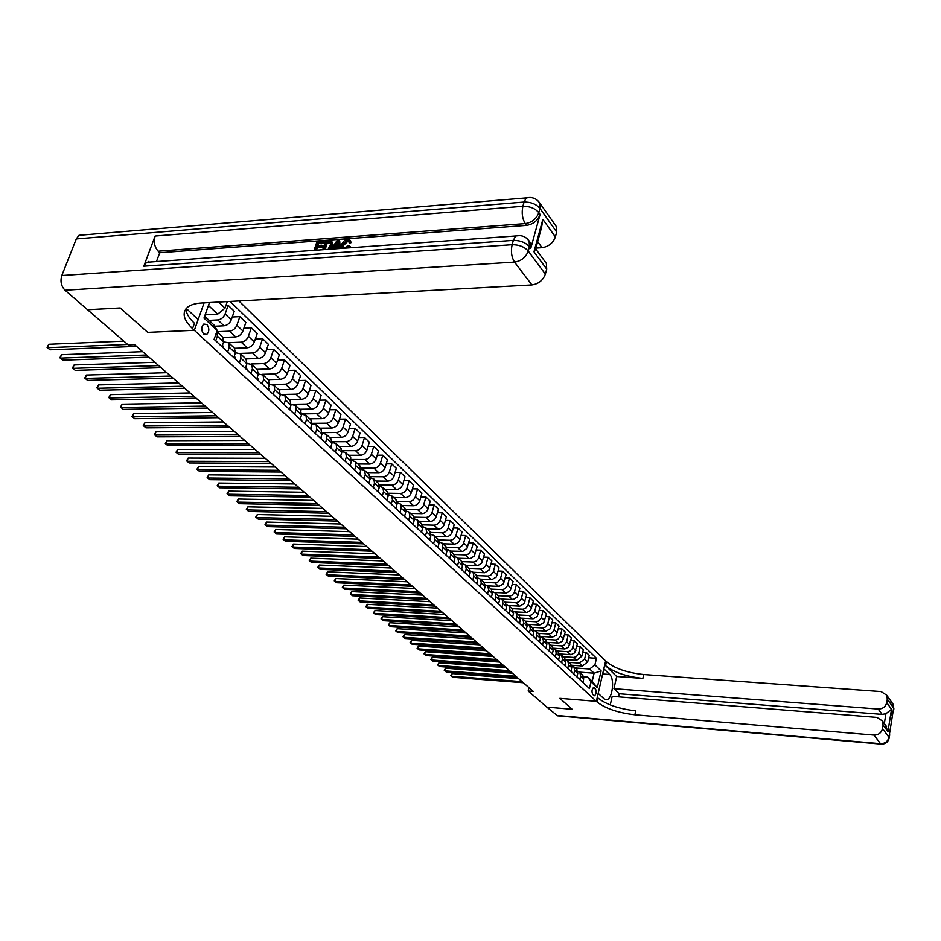 <?xml version="1.0" encoding="UTF-8"?>
<svg xmlns="http://www.w3.org/2000/svg" width="941" height="941" viewBox="0 0 941 941"><rect width="100%" height="100%" fill="white"/><g stroke="black" fill="none" stroke-linecap="round" stroke-linejoin="round"><path stroke-width="1.41" d="M203.621 333.973L206.714 334.49C209.42 331.62 209.502 328.315 206.949 324.551L203.809 324.033C201.127 326.915 201.068 330.232 203.621 333.973M149.254 262.104L148.572 261.457M87.631 309.73L120.26 308.001L147.713 332.373L194.34 330.291L596.347 701.327L605.639 660.958L238.896 300.955M528.995 687.671L528.172 690.988L533.276 691.388L134.587 344.665L128.223 344.924L87.607 309.777M595.394 688.671L593.712 687.471C591.795 689.247 591.501 691.611 592.806 694.564L594.489 695.752C596.394 693.987 596.7 691.635 595.394 688.671L592.63 688.459M529.03 240.872L530.442 242.802L530.736 248.495L529.43 246.73L528.242 251.035L545.357 274.102C543.028 280.347 538.546 283.959 531.912 284.935L514.562 262.092L65.035 290.24L87.548 309.73L120.213 307.954L147.713 332.373L194.34 330.291L204.091 302.861M594.924 664.922L601.123 670.898L597.241 687.73L590.983 681.849L587.784 677.132L592.195 681.296L594.077 673.203L589.678 669.004L594.924 664.922L596.465 658.312L230.086 301.438M204.644 316.2L213.878 324.904L217.195 330.479L214.113 339.313L589.431 688.541L590.983 681.849M217.195 330.479L203.985 318.058L209.478 302.567M218.688 302.061L225.005 308.154L227.31 301.59M572.128 709.255L546.815 707.114L572.152 709.279L559.836 698.34L572.128 709.255M528.172 690.988L546.815 707.114M605.439 699.681L606.427 699.751L604.11 698.881L598.182 693.352L596.347 701.327L559.836 698.34L596.347 701.327L597.182 702.092C605.651 708.597 618.213 712.831 634.857 714.784L873.966 735.074C878.518 735.027 881.376 732.863 882.529 728.569L888.963 737.262L893.632 708.067L887.292 699.104L886.728 702.562L891.515 709.279L887.928 731.628L885.21 724.723M579.585 672.156L594.077 673.203L601.123 670.898M587.784 677.132L583.726 676.826M227.663 351.934L229.275 347.288L228.816 342.853L223.629 341.842M239.367 362.826L240.943 358.203L240.473 353.792L235.45 352.757M250.847 373.506L252.4 368.919L251.906 364.532L247.024 363.473M262.104 383.987L263.633 379.423L263.127 375.059L258.387 373.989M273.161 394.267L274.654 389.739L274.137 385.398L269.538 384.304M284.006 404.359L285.476 399.866L284.935 395.538L280.465 394.444M294.651 414.263L296.086 409.794L295.545 405.489L291.192 404.383M305.096 423.979L306.519 419.545L305.954 415.263L301.732 414.146M315.364 433.53L316.752 429.131L316.176 424.873L312.059 423.732M325.445 442.905L326.809 438.53L326.221 434.295L322.21 433.154M335.337 452.115L336.678 447.775L336.078 443.552L332.185 442.411M345.065 461.161L346.382 456.844L345.77 452.656L341.971 451.504M354.616 470.053L355.921 465.771L355.298 461.596L351.593 460.443M364.002 478.793L365.284 474.535L364.649 470.382L361.038 469.218M373.236 487.379L374.494 483.145L373.848 479.016L370.319 477.852M382.305 495.825L383.54 491.614L382.893 487.509L379.446 486.332M391.221 504.117L392.444 499.942L391.785 495.848L388.421 494.684M399.996 512.28L401.195 508.128L400.525 504.058L397.231 502.882M408.617 520.302L409.794 516.174L409.123 512.127L405.9 510.951M417.098 528.195L418.263 524.09L417.581 520.067L414.428 518.891M425.438 535.958L426.591 531.877L425.897 527.877L422.815 526.701M433.648 543.592L434.777 539.546L434.083 535.558L431.072 534.382M441.729 551.108L442.835 547.086L442.129 543.122L439.188 541.945M449.68 558.507L450.774 554.508L450.057 550.556L447.175 549.391M457.502 565.788L458.573 561.812L457.855 557.884L455.032 556.707M465.195 572.951L466.265 568.999L465.536 565.094L462.76 563.918M472.782 579.997L473.829 576.068L473.088 572.187L470.382 571.022M480.239 586.949L481.274 583.044L480.533 579.174L477.875 578.009M487.591 593.783L488.602 589.901L487.861 586.055L485.25 584.89M494.825 600.511L495.825 596.665L495.084 592.83L492.519 591.666M575.116 667.969L589.678 669.004M571.669 665.263L582.432 666.016L587.69 661.935L589.242 655.312L586.196 652.36L582.785 652.137M569.187 662.405L579.362 663.111L584.643 659.006L586.196 652.36M565.612 659.653L576.515 660.406L581.809 656.277L583.373 649.619L580.291 646.632L576.821 646.408M563.177 656.759L573.881 657.453L576.292 656.665L578.574 653.807L580.291 646.632M559.46 653.971L570.999 654.713L574.622 652.866L577.433 643.856L574.304 640.833L570.775 640.609M557.072 651.031L567.846 651.713L570.258 650.913L572.363 648.525L574.304 640.833M553.214 648.196L564.918 648.937L568.564 647.079L571.399 638.01L568.235 634.94L564.647 634.728M550.897 645.232L561.718 645.902L564.141 645.091L566.458 642.197L568.235 634.94M546.874 642.35L558.742 643.079L562.412 641.209L565.282 632.081L562.071 628.976L558.436 628.753M544.627 639.351L555.508 639.998L557.942 639.186L560.283 636.269L562.071 628.976M540.71 636.434L552.485 637.139L556.178 635.246L559.083 626.071L555.825 622.918L552.132 622.707M538.276 633.375L549.203 634.011L551.661 633.187L553.802 630.752L555.825 622.918M534.688 630.458L546.145 631.105L550.203 628.776L552.79 619.978L549.485 616.778L545.733 616.567M531.818 627.329L542.804 627.941L545.274 627.106L547.65 624.154L549.485 616.778M528.395 624.365L539.711 625L543.792 622.636L546.415 613.791L543.063 610.544L539.24 610.344M525.278 621.178L536.323 621.778L538.805 620.942L541.193 617.966L543.063 610.544M521.937 618.19L533.171 618.79L537.287 616.414L539.946 607.521L536.535 604.228L532.653 604.028M518.644 614.955L529.736 615.532L532.241 614.685L534.653 611.685L536.535 604.228M515.339 611.921L527.054 612.438L530.689 610.097L533.371 601.158L529.924 597.806L525.972 597.617M511.916 608.627L523.067 609.192L525.584 608.333L528.007 605.31L529.924 597.806M508.611 605.557L519.82 606.122L523.996 603.699L526.713 594.7L523.208 591.301L519.197 591.113M505.082 602.216L516.291 602.758L518.82 601.887L521.267 598.852L523.208 591.301M501.765 599.099L512.998 599.64L517.197 597.194L519.95 588.137L516.397 584.69L512.316 584.514M498.142 595.712L509.41 596.229L511.963 595.347L514.209 592.806L516.397 584.69M494.801 592.548L506.599 592.995L510.293 590.595L513.092 581.491L509.481 577.986L505.329 577.809M491.108 589.101L502.435 589.595L504.999 588.713L507.481 585.631L509.481 577.986M487.709 585.89L499.048 586.384L503.294 583.902L506.117 574.739L502.459 571.187L498.236 571.011M483.968 582.397L495.354 582.867L497.93 581.973L500.436 578.868L502.459 571.187M480.51 579.138L491.908 579.609L496.189 577.104L499.048 567.882L495.331 564.282L491.026 564.118M476.711 575.586L488.156 576.045L490.743 575.127L493.272 572.01L495.331 564.282M473.194 572.281L484.662 572.728L488.967 570.199L491.872 560.918L488.097 557.26L483.721 557.107M469.347 568.67L480.851 569.105L483.462 568.188L485.779 565.565L488.097 557.26M465.783 565.318L477.84 565.67L481.639 563.188L484.58 553.861L480.745 550.144L476.287 549.991M461.513 569.517L462.584 565.565L461.866 561.648L473.441 562.059L476.064 561.13L478.404 558.495L480.745 550.144M458.243 558.248L470.371 558.578L474.205 556.072L477.181 546.686L473.276 542.91L468.747 542.757M454.244 554.531L465.901 554.908L468.547 553.967L471.135 550.767L473.276 542.91M450.598 551.073L462.784 551.367L466.983 548.344L469.653 539.393L465.701 535.558L461.09 535.429M446.493 547.286L457.726 547.662C460.62 547.462 462.619 545.874 463.701 542.922L465.701 535.558M442.835 543.78L454.009 544.133C456.914 543.922 458.914 542.345 460.008 539.381L462.019 531.994L457.996 528.089L453.303 527.972M438.6 539.934L449.951 540.287C452.868 540.075 454.868 538.475 455.973 535.511L457.996 528.089M434.942 536.37L446.175 536.699C449.104 536.488 451.115 534.888 452.221 531.9L454.268 524.466L450.174 520.514L445.387 520.397M430.578 532.465L442.058 532.782C444.987 532.571 447.01 530.959 448.116 527.972L450.174 520.514M426.92 528.842L438.224 529.148C441.153 528.924 443.187 527.313 444.305 524.313L446.375 516.832L442.235 512.81L437.353 512.704M422.403 524.866L434.036 525.172C436.977 524.937 439.012 523.325 440.141 520.314L442.235 512.81M418.78 521.196L430.131 521.467C433.083 521.232 435.13 519.608 436.259 516.597L438.377 509.069L434.154 504.976L429.178 504.882M414.099 517.162L425.873 517.432C428.837 517.197 430.884 515.562 432.037 512.527L434.154 504.976M410.499 513.421L421.909 513.668C424.885 513.433 426.943 511.786 428.096 508.752L430.237 501.177L425.944 497.024L420.874 496.942M405.642 509.316L417.592 509.563C420.568 509.316 422.638 507.67 423.791 504.623L425.944 497.024M402.078 505.517L413.558 505.74C416.545 505.493 418.616 503.835 419.78 500.777L421.956 493.155L417.604 488.932L412.44 488.861M397.031 501.353L409.159 501.565C412.158 501.306 414.24 499.647 415.416 496.577L417.604 488.932M393.526 497.495L405.065 497.683C408.076 497.424 410.158 495.754 411.346 492.672L413.546 485.003L409.123 480.71L403.854 480.651M388.268 493.249L400.595 493.437C403.607 493.166 405.712 491.496 406.9 488.403L409.123 480.71M384.834 489.332L396.432 489.485C399.455 489.214 401.56 487.532 402.76 484.439L404.995 476.722L400.501 472.358L395.126 472.311M379.352 485.015L391.891 485.168C394.914 484.897 397.031 483.204 398.231 480.098L400.501 472.358M376 481.027L387.657 481.157C390.691 480.875 392.82 479.169 394.032 476.052L396.302 468.289L391.727 463.854L386.245 463.831M370.272 476.652L383.034 476.769C386.081 476.475 388.21 474.77 389.433 471.641L391.727 463.854M367.002 472.594L378.729 472.676C381.787 472.394 383.928 470.676 385.151 467.536L387.469 459.726L382.811 455.209L377.223 455.197M361.026 468.136L374.024 468.218C377.094 467.924 379.235 466.195 380.47 463.043L382.811 455.209M357.862 464.007L369.648 464.066C372.718 463.76 374.883 462.031 376.118 458.867L378.47 451.01L373.742 446.41L368.037 446.422M351.605 459.479L364.861 459.526C367.943 459.22 370.107 457.479 371.366 454.303L373.742 446.41M348.558 455.268L360.415 455.291C363.497 454.985 365.673 453.233 366.931 450.057L369.331 442.141L364.508 437.471L358.686 437.494M342.018 450.668L355.545 450.68C358.639 450.363 360.826 448.598 362.097 445.411L364.508 437.471M339.101 446.387L351.017 446.375C354.122 446.046 356.31 444.281 357.592 441.082L360.015 433.119L355.122 428.367L349.17 428.414M332.232 441.717L346.065 441.67C349.182 441.341 351.381 439.576 352.663 436.353L355.122 428.367M329.479 437.353L341.454 437.294C344.571 436.965 346.782 435.177 348.076 431.954L350.546 423.944L345.559 419.098L339.489 419.168M322.281 432.601L336.408 432.519C339.548 432.178 341.759 430.378 343.065 427.143L345.559 419.098M319.681 428.155L331.714 428.061C334.855 427.708 337.09 425.92 338.407 422.674L340.913 414.605L335.831 409.676L329.632 409.77M312.118 423.332L326.586 423.191C329.738 422.838 331.973 421.027 333.302 417.769L335.831 409.676M309.707 418.792L321.81 418.663C324.974 418.298 327.221 416.487 328.55 413.217L331.103 405.089L325.939 400.078L319.599 400.196M301.767 413.899L316.588 413.699C319.764 413.334 322.01 411.511 323.363 408.229L325.939 400.078M299.556 409.264L311.73 409.088C314.906 408.712 317.176 406.877 318.529 403.583L321.116 395.408L315.858 390.315L309.389 390.444M291.216 404.289L306.413 404.042C309.601 403.654 311.871 401.819 313.235 398.514L315.858 390.315M289.228 399.56L301.461 399.337C304.649 398.949 306.942 397.102 308.307 393.785L310.953 385.563L305.59 380.364L298.979 380.529M282.959 394.467L296.039 394.197C299.25 393.809 301.543 391.95 302.931 388.621L305.59 380.364M278.701 389.68L291.004 389.409C294.215 389.009 296.521 387.139 297.909 383.81L300.602 375.518L295.145 370.236L288.369 370.425M272.772 384.481L285.488 384.175C288.711 383.775 291.028 381.893 292.428 378.541L295.145 370.236M267.985 379.623L280.347 379.305C283.582 378.894 285.911 377 287.323 373.636L290.051 365.296L284.5 359.909L277.571 360.132M262.163 374.318L274.725 373.977C277.971 373.553 280.312 371.648 281.735 368.284L284.5 359.909M257.069 369.366L269.502 369.001C272.749 368.578 275.09 366.672 276.525 363.285L279.312 354.886L273.655 349.393L266.562 349.652M251.259 363.967L263.774 363.579C267.032 363.132 269.397 361.215 270.843 357.815L273.655 349.393M245.942 358.933L258.446 358.509C261.716 358.062 264.08 356.145 265.538 352.734L268.373 344.277L262.598 338.689L255.352 338.983M240.084 353.416L252.611 352.981C255.893 352.522 258.269 350.581 259.74 347.17L262.598 338.689M234.603 348.288L247.177 347.817C250.471 347.358 252.847 345.406 254.329 341.983L257.222 333.467L251.329 327.762L243.907 328.103M228.651 342.677L241.225 342.171C244.531 341.712 246.93 339.748 248.424 336.302L251.329 327.762M223.052 337.443L235.685 336.913C239.002 336.443 241.414 334.478 242.907 331.02L245.848 322.457L239.849 316.635L232.251 317.011M215.736 340.83L217.371 336.149L216.936 331.691L229.628 331.173C232.956 330.679 235.368 328.703 236.885 325.233L239.849 316.635M214.677 326.233L223.982 325.809C227.31 325.315 229.745 323.328 231.263 319.846L234.262 311.224L228.145 305.296L225.969 305.413M209.067 320.363L217.806 319.94C221.147 319.446 223.582 317.446 225.122 313.941L228.145 305.296M205.126 314.823L217.642 314.2L208.455 305.437M582.879 682.448L583.714 678.884L582.503 674.909M596.465 658.312L588.666 657.783M579.797 679.578L580.644 676.003L579.844 672.415L577.798 671.309M576.939 676.908L577.786 673.321L576.574 669.333M573.81 674.003L574.657 670.404L573.869 666.793L571.787 665.687M570.905 671.298L571.763 667.698L570.552 663.687M567.741 668.357L568.599 664.734L567.811 661.111L565.694 659.994M564.788 665.616L565.659 661.982L564.447 657.959M561.577 662.617L562.447 658.982L561.659 655.336L559.519 654.218M558.589 659.841L559.472 656.195L558.26 652.148M555.331 656.806L556.213 653.148L555.425 649.49L553.249 648.361M552.296 653.995L553.19 650.325L551.991 646.255M548.991 650.913L549.885 647.232L549.109 643.55L546.886 642.421M545.921 648.055L546.827 644.362L545.615 640.28M542.557 644.926L543.475 641.233L542.698 637.528L540.44 636.398M539.44 642.033L540.357 638.316L539.158 634.21M536.041 638.868L536.958 635.14L536.194 631.423L533.888 630.282M532.877 635.916L533.806 632.187L532.606 628.059M529.418 632.705L530.359 628.964L529.583 625.224L527.254 624.083M526.207 629.717L527.148 625.965L525.96 621.813M522.714 626.459L523.655 622.695L522.89 618.943L520.514 617.79M519.444 623.424L520.408 619.648L519.209 615.485M515.891 620.119L516.856 616.331L516.091 612.556L513.668 611.403M512.586 617.037L513.551 613.238L512.363 609.05M508.975 613.685L509.951 609.874L509.187 606.075L506.728 604.922M505.623 610.556L506.599 606.733L505.411 602.534M501.953 607.145L502.941 603.31L502.188 599.499L499.683 598.347M498.565 603.899L499.542 600.135L498.354 595.912M491.367 597.3L492.378 593.43L491.202 589.184M484.074 590.513L485.097 586.619L483.921 582.361M476.675 583.62L477.71 579.715L476.546 575.422M469.159 576.633L470.206 572.693L469.041 568.388M457.855 557.884L461.419 561.236M453.762 562.306L454.844 558.319L453.691 553.967M445.881 554.967L446.975 550.956L445.822 546.592M437.871 547.521L438.988 543.475L437.836 539.087M429.731 539.946L430.86 535.876L429.719 531.465M421.45 532.241L422.615 528.16L421.474 523.725M413.04 524.419L414.216 520.302L413.087 515.856M404.501 516.468L405.689 512.327L404.559 507.846M395.808 508.375L397.008 504.211L395.902 499.718M386.963 500.153L388.186 495.954L387.08 491.437M377.976 491.79L379.223 487.567L378.117 483.027M368.825 483.274L370.095 479.028L369.001 474.464M359.521 474.617L360.815 470.347L359.733 465.76M350.052 465.807L351.369 461.502L350.287 456.903M340.419 456.844L341.748 452.515L340.689 447.881M330.609 447.716L331.961 443.352L330.914 438.706M320.622 438.424L322.01 434.036L320.963 429.367M310.459 428.967L311.859 424.556L310.836 419.851M300.108 419.333L301.532 414.887L300.52 410.17M289.569 409.523L291.016 405.053L290.016 400.301M278.818 399.537L280.3 395.032L279.312 390.256M267.879 389.351L269.385 384.81L268.408 380.023M256.728 378.976L258.269 374.412L257.305 369.601M245.366 368.401L246.93 363.802L245.989 358.968M233.78 357.627L235.368 352.993L234.438 348.135M221.97 346.629L223.593 341.971L222.676 337.09M225.005 308.154L217.642 314.2M223.146 337.525L216.818 331.573M592.195 681.296L597.241 687.73M518.597 678.626L452.162 673.568L451.457 676.214L522.079 681.649M452.162 673.568L450.798 675.638L452.762 677.273L523.314 682.731M512.351 673.191L445.611 668.216L444.893 670.874L515.833 676.226M445.611 668.216L444.234 670.31L446.21 671.956L517.091 677.32M506.011 667.675L438.965 662.805L438.247 665.475L509.516 670.721M438.965 662.805L437.589 664.899L439.588 666.557L510.787 671.827M499.589 662.088L432.237 657.312L431.507 659.994L503.094 665.146M432.237 657.312L430.849 659.429L432.86 661.1L504.388 666.263M493.072 656.43L425.414 651.737L424.673 654.442L496.601 659.488M425.414 651.737L424.026 653.877L426.05 655.559L497.907 660.629M606.427 699.751C612.356 699.669 615.014 678.92 609.686 674.474L603.828 668.804L605.639 660.958L606.451 661.746C614.767 668.51 627.2 672.768 643.726 674.532L881.082 691.564L886.716 695.187L893.056 704.186L893.868 708.808L891.962 702.633M887.928 731.628L883.093 725.076L882.446 720.959L876.859 717.395L612.191 696.34L610.25 704.927M618.496 696.846L619.202 693.74L613.932 688.683L878.224 709.043C882.752 708.961 885.587 706.797 886.728 702.562M616.684 676.508L605.557 665.64C613.897 672.368 626.33 676.626 642.868 678.414L616.684 676.508L613.932 688.683M883.093 725.076L882.529 728.569M880.999 744.084L557.601 715.83L546.839 707.138M887.292 699.104L886.716 695.187M884.34 723.535L885.916 713.725L882.105 714.372L878.224 709.043M619.202 693.74L882.105 714.372M597.182 702.092L598.088 698.128C606.545 704.656 619.096 708.902 635.728 710.843L634.857 714.784M885.916 713.725L891.515 709.279M348.829 241.319L347.935 241.225L343.759 245.178L343.512 247.801M344.653 247.989L348.099 245.389L350.111 246.483L349.182 247.848M350.381 240.602L351.122 242.637L349.687 243.025L348.652 240.896L347.158 240.343L347.935 241.225M338.042 247.471L334.761 247.706L333.937 248.93M331.114 249.13L337.407 240.108L338.901 239.99L339.689 240.872L340.195 248.483M314.094 250.341L316.988 241.625L323.551 241.131L324.339 242.013L323.975 243.107L318.717 243.496L318.07 245.472M323.551 241.131L323.186 242.237L317.929 242.625L316.964 245.554L321.857 245.189L322.645 246.06L322.281 247.165L317.388 247.518L316.611 249.871M530.736 248.495L540.099 214.43C537.746 220.629 533.241 224.276 526.56 225.381L525.266 223.605L158.159 251.2C154.477 246.93 153.465 241.884 155.112 236.05L143.808 266.209L146.643 262.28L151.819 261.916M156.465 261.586L159.758 252.729L526.56 225.381M332.138 242.049L332.502 246.013L330.762 249.153M186.259 308.448L198.151 319.564L194.34 330.291L192.529 328.621C183.342 319.764 181.707 312.6 187.635 307.142C190.729 304.755 195.375 303.367 201.562 303.002L531.912 284.935M542.863 219.359L541.569 227.404L535.664 249L533.97 251.823L542.863 219.359L555.366 236.932L556.684 232.015L539.981 208.408L538.817 212.631L540.099 214.43M555.366 236.932C553.073 243.06 548.638 246.636 542.04 247.683L537.664 241.684M535.911 248.095L542.04 247.683M555.072 224.758L556.437 226.687L556.684 232.015M65.035 290.24C61.165 286.182 60.095 281.277 61.812 275.525L76.292 238.932L78.997 235.309L84.196 234.874M544.945 261.492L546.38 263.456L546.709 269.091L533.97 251.823M545.357 274.102L546.709 269.091M159.758 252.729L158.159 251.2M192.529 328.621L194.434 323.281C188.906 318.093 186.106 313.247 186.024 308.719M321.857 245.189L321.493 246.295L316.599 246.648L317.388 247.518M316.599 246.648L315.506 249.953M321.493 246.295L322.281 247.165M317.929 242.625L318.717 243.496M323.186 242.237L323.975 243.107M322.704 249.73L325.586 240.978L328.785 240.743L331.714 241.578L331.714 245.142L328.868 249.294M328.491 248.365L330.397 245.213L330.467 242.378L326.539 241.99L324.116 249.341M331.714 245.142L332.502 246.013M331.526 241.343L332.314 242.213M326.539 241.99L327.327 242.86L325.221 249.259M329.915 241.931L330.632 242.719M330.656 242.79L327.327 242.86M328.433 241.849L329.221 242.719M338.09 248.636L338.007 246.542L333.984 246.824L332.502 249.036M338.901 239.99L339.478 248.542M336.572 242.966L334.737 245.695L337.96 245.46L337.795 241.155L336.184 245.589M333.984 246.824L334.761 247.706M337.878 243.166L337.36 243.848M347.158 240.343L342.983 244.295L343.759 245.178M342.983 244.295L342.889 247.295M341.865 248.365L341.83 243.872L344.876 240.131L347.582 239.226L349.993 240.155L351.122 242.637M350.346 241.755L348.911 242.143M349.334 245.601L347.323 247.977M486.473 650.69L418.498 646.091L417.757 648.808L490.002 653.76M418.498 646.091L417.11 648.243L419.145 649.937L491.331 654.912M479.769 644.856L411.488 640.374L410.735 643.103L483.321 647.949M411.488 640.374L410.088 642.538L412.146 644.256L484.662 649.114M472.982 638.951L404.383 634.575L403.618 637.316L476.534 642.044M404.383 634.575L402.983 636.763L405.053 638.48L477.899 643.232M466.089 632.964L397.184 628.694L396.408 631.458L469.665 636.069M397.184 628.694L395.761 630.893L397.855 632.634L471.041 637.269M459.102 626.894L389.88 622.73L389.092 625.506L462.69 630M389.88 622.73L388.457 624.953L390.562 626.706L464.089 631.223M452.021 620.719L382.469 616.684L381.67 619.472L455.609 623.848M382.469 616.684L381.034 618.919L383.163 620.684L457.032 625.083M444.834 614.473L374.953 610.544L374.142 613.356L448.422 617.602M374.953 610.544L373.518 612.803L375.659 614.591L449.869 618.86M437.53 608.121L367.331 604.322L366.52 607.145L441.141 611.262M367.331 604.322L365.884 606.604L368.049 608.404L442.611 612.532M430.131 601.687L359.603 598.017L358.768 600.852L433.742 604.828M359.603 598.017L358.156 600.311L360.332 602.122L435.236 606.122M422.615 595.147L351.758 591.618L350.922 594.465L426.238 598.311M351.758 591.618L350.299 593.936L352.499 595.759L427.755 599.617M414.993 588.513L343.806 585.114L342.947 587.984L418.627 591.677M343.806 585.114L342.336 587.455L344.547 589.289L420.156 593.018M407.241 581.785L335.725 578.527L334.855 581.409L410.888 584.961M335.725 578.527L334.255 580.879L336.49 582.738L412.452 586.314M469.336 576.798L469.288 576.115M399.384 574.951L327.527 571.834L326.656 574.739L403.042 578.127M327.527 571.834L326.045 574.21L328.303 576.08L404.618 579.503M461.737 569.728L461.678 568.929M391.409 568.011L319.211 565.047L318.317 567.964L395.067 571.199M319.211 565.047L317.729 567.447L319.999 569.329L396.679 572.587M454.021 562.553L453.938 561.648M383.305 560.965L310.765 558.154L309.871 561.095L386.974 564.153M310.765 558.154L309.271 560.577L311.565 562.471L388.609 565.576M446.187 555.261L446.069 554.249M375.071 553.802L302.202 551.155L301.285 554.108L378.752 557.013M302.202 551.155L300.697 553.602L303.014 555.519L380.411 558.448M438.224 547.85L438.083 546.733M366.708 546.533L293.498 544.051L292.569 547.027L370.401 549.744M293.498 544.051L291.981 546.509L294.321 548.45L372.083 551.203M430.131 540.322L429.966 539.111M358.215 539.146L284.664 536.841L283.712 539.828L361.92 542.369M284.664 536.841L283.135 539.322L285.499 541.275L363.626 543.851M421.909 532.665L421.709 531.359M349.593 531.641L275.689 529.512L274.725 532.524L353.298 534.876M275.689 529.512L274.16 532.018L276.536 533.994L355.039 536.382M413.558 524.89L413.311 523.49M340.818 524.019L266.574 522.079L265.597 525.102L344.547 527.254M266.574 522.079L265.033 524.607L267.432 526.595L346.312 528.795M405.053 516.985L404.771 515.492M331.914 516.268L257.316 514.515L256.328 517.562L335.643 519.514M257.316 514.515L255.776 517.068L258.187 519.079L337.443 521.079M396.42 508.952L396.09 507.375M322.857 508.399L247.906 506.834L246.907 509.904L326.598 511.645M247.906 506.834L246.354 509.41L248.8 511.445L328.421 513.233M387.633 500.777L387.269 499.106M313.659 500.4L238.355 499.036L237.332 502.118L317.411 503.658M238.355 499.036L236.791 501.635L239.261 503.682L319.258 505.258M378.705 492.472L378.282 490.72M304.308 492.261L228.639 491.108L227.604 494.213L308.06 495.519M228.639 491.108L227.075 493.743L229.569 495.801L309.942 497.166M369.613 484.015L369.154 482.18M294.792 483.98L218.771 483.051L217.724 486.179L298.556 487.262M218.771 483.051L217.195 485.709L219.712 487.791L300.473 488.92M360.379 475.417L359.862 473.499M285.123 475.57L208.737 474.864L207.679 478.004L288.887 478.851M208.737 474.864L207.161 477.546L209.702 479.651L290.84 480.545M350.969 466.665L350.393 464.666M275.278 467.018L198.539 466.548L197.457 469.7L279.054 470.3M198.539 466.548L196.951 469.241L199.516 471.37L281.041 472.017M341.407 457.761L340.83 455.762M265.268 458.314L188.176 458.079L187.071 461.255L269.055 461.608M188.176 458.079L186.577 460.808L189.165 462.96L271.067 463.36M331.667 448.704L330.973 446.552M255.093 449.457L177.637 449.469L176.52 452.668L258.881 452.75M177.637 449.469L176.026 452.233L178.637 454.397L260.928 454.538M321.751 439.482L321.187 437.459M244.731 440.447L166.91 440.717L165.781 443.94L248.53 443.752M166.91 440.717L165.298 443.505L167.933 445.705L250.612 445.564M311.659 430.084L311.106 428.061M234.191 431.284L156.006 431.825L154.853 435.06L237.991 434.589M156.006 431.825L154.383 434.636L157.053 436.847L240.12 436.436M301.391 420.521L300.838 418.486M223.464 421.956L144.914 422.768L143.738 426.026L227.275 425.261M144.914 422.768L143.279 425.603L145.973 427.849L229.428 427.143M290.922 410.794L290.369 408.735M212.537 412.452L133.622 413.546L132.434 416.828L216.348 415.769M133.622 413.546L131.987 416.428L134.704 418.686L218.547 417.686M280.265 400.878L279.724 398.819M201.421 402.783L122.142 404.171L120.93 407.477L205.232 406.1M122.142 404.171L120.495 407.077L123.247 409.359L207.479 408.053M269.408 390.774L268.867 388.704M190.094 392.938L110.45 394.632L109.215 397.961L193.917 396.255M110.45 394.632L108.791 397.561L111.579 399.878L196.199 398.243M258.34 380.482L257.81 378.4M178.567 382.905L98.558 384.916L97.299 388.268L182.389 386.233M98.558 384.916L96.888 387.88L99.699 390.221L184.707 388.257M247.071 369.989L246.542 367.896M166.816 372.695L86.443 375.036L85.161 378.4L170.65 376.024M86.443 375.036L84.761 378.023L87.607 380.387L173.015 378.082M235.579 359.297L234.203 356.392L235.062 357.192M154.853 362.285L74.104 364.967L72.81 368.354L158.676 365.614M74.104 364.967L72.422 367.99L75.292 370.378L161.087 367.708M223.864 348.393L222.405 345.382M142.656 351.675L61.541 354.71L60.224 358.121L146.49 355.004M61.541 354.71L59.848 357.768L62.753 360.18L148.949 357.145M123.847 341.136L48.756 344.265L47.403 347.7L127.694 344.453M48.756 344.265L47.05 347.358L49.991 349.805L136.563 346.382M579.362 663.111L582.432 666.016M573.398 657.453L576.515 660.406M567.352 651.713L570.517 654.713M561.224 645.891L564.424 648.925M555.014 639.998L558.26 643.079M548.709 634.011L552.002 637.128M542.31 627.941L545.651 631.105M535.817 621.778L539.205 625M529.242 615.532L532.677 618.79M522.561 609.192L526.043 612.509M515.786 602.758L519.314 606.122M508.905 596.229L512.492 599.64M501.918 589.607L505.564 593.065M494.837 582.879L498.53 586.396M487.638 576.045L491.39 579.609M480.333 569.117L484.145 572.74M472.911 562.071L476.781 565.753M465.383 554.919L469.312 558.66M457.726 547.662L461.725 551.45M449.951 540.287L454.009 544.133M442.058 532.782L446.175 536.699M434.036 525.172L438.224 529.148M425.873 517.432L430.131 521.467M417.592 509.563L421.909 513.668M409.159 501.565L413.558 505.74M400.595 493.437L405.065 497.683M391.891 485.168L396.432 489.485M383.034 476.769L387.657 481.157M374.024 468.218L378.729 472.676M364.861 459.526L369.648 464.066M355.545 450.68L360.415 455.291M346.065 441.67L351.017 446.375M336.408 432.519L341.454 437.294M326.586 423.191L331.714 428.061M316.588 413.699L321.81 418.663M306.413 404.042L311.73 409.088M296.039 394.197L301.461 399.337M285.488 384.175L291.004 389.409M274.725 373.977L280.347 379.305M263.774 363.579L269.502 369.001M252.611 352.981L258.446 358.509M241.225 342.171L247.177 347.817M229.628 331.173L235.685 336.913M217.806 319.94L223.982 325.809M584.643 659.006L587.69 661.935M580.644 676.003L583.714 678.884M574.657 670.404L577.786 673.321M578.715 653.313L581.809 656.277M568.599 664.734L571.763 667.698M572.704 647.549L575.833 650.549M562.447 658.982L565.659 661.982M566.611 641.691L569.787 644.75M556.213 653.148L559.472 656.195M560.424 635.763L563.647 638.857M549.885 647.232L553.19 650.325M554.155 629.741L557.425 632.881M543.475 641.233L546.827 644.362M547.803 623.648L551.12 626.824M536.958 635.14L540.357 638.316M541.346 617.449L544.71 620.684M530.359 628.964L533.806 632.187M534.806 611.168L538.217 614.449M523.655 622.695L527.148 625.965M528.16 604.792L531.63 608.121M516.856 616.331L520.408 619.648M521.42 598.335L524.937 601.699M509.951 609.874L513.551 613.238M514.586 591.76L518.15 595.194M502.941 603.31L506.599 606.733M507.646 585.102L511.269 588.584M495.825 596.665L499.542 600.135M500.6 578.339L504.27 581.867M488.602 589.901L492.378 593.43M493.437 571.469L497.177 575.057M481.274 583.044L485.097 586.619M486.179 564.506L489.967 568.141M473.829 576.068L477.71 579.715M478.804 557.425L482.651 561.118M466.265 568.999L470.206 572.693M471.312 550.226L475.217 553.978M458.573 561.812L462.584 565.565M463.701 542.922L467.677 546.745M450.774 554.508L454.844 558.319M455.973 535.511L460.008 539.381M442.835 547.086L446.975 550.956M448.116 527.972L452.221 531.9M434.777 539.546L438.988 543.475M440.141 520.314L444.305 524.313M426.591 531.877L430.86 535.876M432.037 512.527L436.259 516.597M418.263 524.09L422.615 528.16M423.791 504.623L428.096 508.752M409.794 516.174L414.216 520.302M415.416 496.577L419.78 500.777M401.195 508.128L405.689 512.327M406.9 488.403L411.346 492.672M392.444 499.942L397.008 504.211M398.231 480.098L402.76 484.439M383.54 491.614L388.186 495.954M389.433 471.641L394.032 476.052M374.494 483.145L379.223 487.567M380.47 463.043L385.151 467.536M365.284 474.535L370.095 479.028M371.366 454.303L376.118 458.867M355.921 465.771L360.815 470.347M362.097 445.411L366.931 450.057M346.382 456.844L351.369 461.502M352.663 436.353L357.592 441.082M336.678 447.775L341.748 452.515M343.065 427.143L348.076 431.954M326.809 438.53L331.961 443.352M333.302 417.769L338.407 422.674M316.752 429.131L322.01 434.036M323.363 408.229L328.55 413.217M306.519 419.545L311.859 424.556M313.235 398.514L318.529 403.583M296.086 409.794L301.532 414.887M302.931 388.621L308.307 393.785M285.476 399.866L291.016 405.053M292.428 378.541L297.909 383.81M274.654 389.739L280.3 395.032M281.735 368.284L287.323 373.636M263.633 379.423L269.385 384.81M270.843 357.815L276.525 363.285M252.4 368.919L258.269 374.412M259.74 347.17L265.538 352.734M240.943 358.203L246.93 363.802M248.424 336.302L254.329 341.983M229.275 347.288L235.368 352.993M236.885 325.233L242.907 331.02M217.371 336.149L223.593 341.971M225.122 313.941L231.263 319.846M593.3 687.636L594.383 687.718M605.557 665.64L606.451 661.746M642.868 678.414L643.726 674.532M556.402 715.407L880.505 743.684L873.966 735.074M889.304 731.545L889.668 735.039L889.316 731.404M880.505 743.684L881.352 744.119C885.599 744.049 888.222 742.002 889.21 737.967L888.963 737.262C887.833 741.496 885.01 743.637 880.505 743.684M891.939 715.054L893.397 711.702L892.162 713.631M602.64 673.968L609.686 674.474M61.812 275.525L512.127 244.695L513.339 240.378L143.808 266.209M155.112 236.05L522.89 206.267L524.066 202.044L76.292 238.932M525.266 223.605C531.947 222.499 536.464 218.841 538.817 212.631C535.053 208.302 529.736 206.185 522.89 206.267C521.49 212.866 522.279 218.653 525.266 223.605M530.312 197.457L526.266 197.881L524.066 202.044C530.912 201.95 536.217 204.068 539.981 208.408L539.758 203.044L537.629 200.48M514.562 262.092C521.29 261.057 525.854 257.364 528.242 251.035C524.408 246.789 519.032 244.684 512.127 244.695C510.704 251.412 511.504 257.222 514.562 262.092M519.844 235.579L515.703 235.968L513.339 240.378C520.232 240.367 525.596 242.484 529.43 246.73L529.136 241.037L526.878 238.438M204.526 334.584L206.714 334.49M579.844 672.415L582.914 675.297M573.869 666.793L576.986 669.721M567.811 661.111L570.964 664.075M561.659 655.336L564.871 658.347M555.425 649.49L558.683 652.536M549.109 643.55L552.402 646.643M542.698 637.528L546.039 640.668M536.194 631.423L539.581 634.61M529.583 625.224L533.029 628.459M522.89 618.943L526.384 622.224M516.091 612.556L519.644 615.885M509.187 606.075L512.798 609.462M502.188 599.499L505.846 602.934M495.084 592.83L498.789 596.312M487.861 586.055L491.625 589.595M480.533 579.174L484.356 582.761M473.088 572.187L476.981 575.833M465.536 565.094L469.477 568.787M450.057 550.556L454.127 554.378M442.129 543.122L446.269 547.003M434.083 535.558L438.283 539.499M425.897 527.877L430.166 531.888M417.581 520.067L421.921 524.137M409.123 512.127L413.534 516.268M400.525 504.058L405.006 508.269M391.785 495.848L396.349 500.13M382.893 487.509L387.539 491.861M373.848 479.016L378.576 483.451M364.649 470.382L369.46 474.887M355.298 461.596L360.18 466.183M345.77 452.656L350.746 457.326M336.078 443.552L341.148 448.304M326.221 434.295L331.373 439.129M316.176 424.873L321.422 429.79M305.954 415.263L311.295 420.286M295.545 405.489L300.979 410.594M284.935 395.538L290.475 400.737M274.137 385.398L279.771 390.691M263.127 375.059L268.879 380.458M251.906 364.532L257.763 370.025M240.473 353.792L246.448 359.403M228.816 342.853L234.909 348.57M882.446 720.959L886.551 726.546M889.668 735.039L889.21 737.967M893.868 708.808L893.397 711.702M535.7 248.906L546.38 263.456M78.997 235.309L526.266 197.881C532.018 196.681 536.511 198.398 539.758 203.044L556.437 226.687M146.643 262.28L515.703 235.968C521.396 234.815 525.866 236.497 529.136 241.037L530.442 242.802M332.502 242.449L331.714 241.578M350.77 241.037L349.993 240.155M223.346 346.288L222.394 345.394"/></g></svg>
